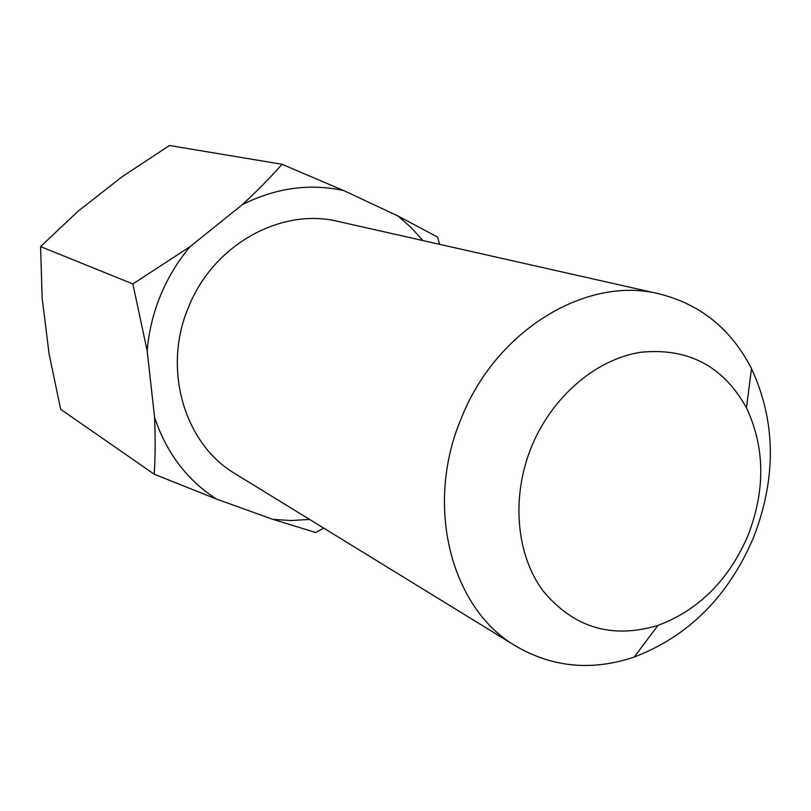 <?xml version="1.0" encoding="UTF-8"?>
<svg xmlns="http://www.w3.org/2000/svg" width="811" height="811" viewBox="0 0 811 811"><rect width="100%" height="100%" fill="white"/><g stroke="black" fill="none" stroke-linecap="round" stroke-linejoin="round"><path stroke-width="1.22" d="M190.2 246.554C177.862 261.183 167.978 277.443 160.558 295.346C153.208 313.269 148.737 331.78 147.166 350.869L154.566 417.351C155.459 438.234 155.337 457.181 154.202 474.212L60.653 409.281L49.055 353.718L42.152 298.012L40.58 246.595L77.917 211.347L122.076 176.757L169.469 145.514L282.015 164.278C270.915 177.031 257.665 190.494 242.276 204.686L190.2 246.554L132.862 283.951L147.166 350.869M747.813 535.97C765.533 490.361 765.077 447.662 746.465 407.882C723.25 365.994 687.88 347.463 640.376 352.309C595.953 359.344 552.19 396.62 531.651 446.425C511.042 496.494 515.989 554.217 542.853 590.631C573.489 627.663 611.869 639.25 657.995 625.403C698.616 610.125 728.552 580.311 747.813 535.97M461.571 417.624C496.464 329.58 587.144 275.568 659.231 293.866C700.542 304.287 731.299 329.205 751.513 368.64C776.046 421.791 776.603 478.378 753.186 538.403C727.913 596.845 688.255 636.382 634.222 657.032C592.223 671.163 552.798 667.544 515.948 646.174C451.007 608.706 423.991 505.385 461.571 417.624M659.231 293.866L338.126 221.444C281.194 207.281 213.252 244.709 188.628 306.953C161.977 368.934 184.371 444.114 235.443 473.908L515.948 646.174M154.202 474.212L216.547 499.079L272.861 519.364L315.783 532.523L323.65 528.083M439.613 244.334L437.545 237.065L397.917 215.969L343.732 190.575L282.015 164.278M132.862 283.951L40.58 246.595M422.926 240.573L411.147 227.486L397.917 215.969M343.732 190.575C309.64 183.164 275.821 187.868 242.276 204.686M154.566 417.351C166.488 452.994 187.148 480.234 216.547 499.079M272.861 519.364L291.159 520.55L309.518 519.405M746.465 407.882L751.513 368.64M657.995 625.403L634.222 657.032"/></g></svg>
